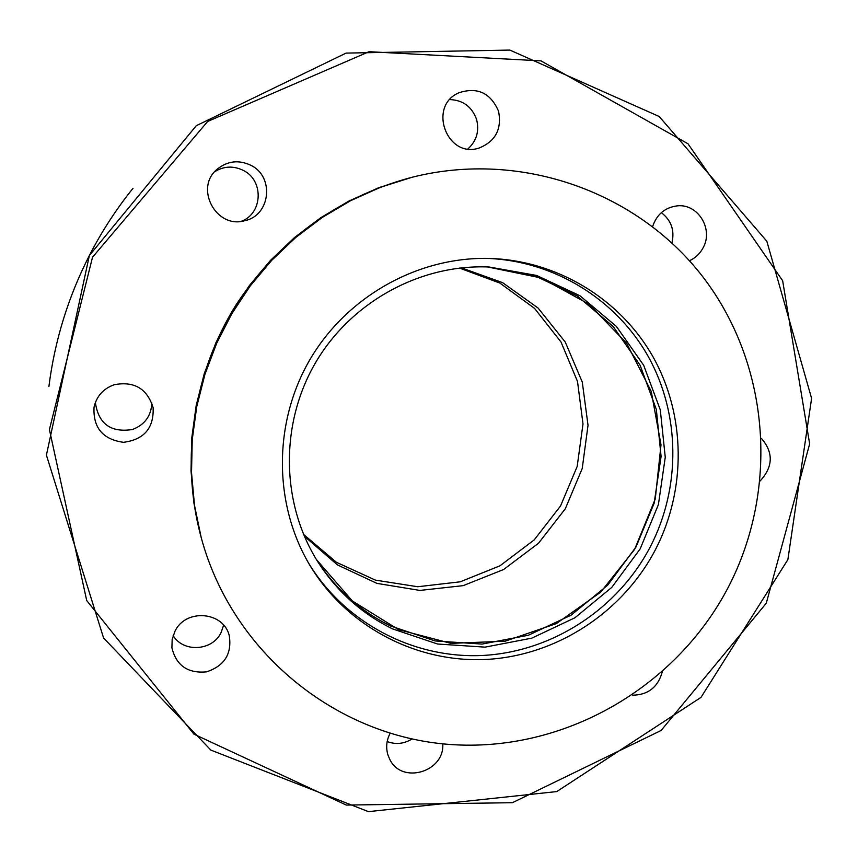 <?xml version="1.0" encoding="UTF-8"?>
<svg xmlns="http://www.w3.org/2000/svg" width="858" height="858" viewBox="0 0 858 858"><rect width="100%" height="100%" fill="white"/><g stroke="black" fill="none" stroke-linecap="round" stroke-linejoin="round"><path stroke-width="1.29" d="M304.3 536.164L337.419 564.896L376.941 583.386L419.894 590.422L463.148 585.649L503.614 569.519L538.47 543.275L565.293 508.805L582.217 468.543L588.03 425.3L582.282 382.11L565.261 342.063L538.095 308.054L502.616 282.657L461.347 267.846L502.616 282.657L538.095 308.054L565.261 342.063L582.282 382.11L588.03 425.3L582.217 468.543L565.293 508.805L538.47 543.275L503.614 569.519L463.148 585.649L419.894 590.422L376.941 583.386L337.419 564.896L304.3 536.164M303.56 534.416L336.433 562.301L375.45 580.126L417.728 586.743L460.231 581.81L499.967 565.808L534.18 539.918L560.521 506.016L577.187 466.441L583 423.938L577.509 381.456L560.993 341.977L534.523 308.354L499.871 283.065L459.47 268.061M241.13 221.343C262.709 213.899 264.2 180.416 243.307 170.41C233.483 165.626 223.959 166.055 214.747 171.675M467.953 148.895C476.608 140.905 479.483 131.081 476.565 119.412C471.932 106.746 463.03 100.129 449.86 99.571M671.943 242.9C674.817 230.352 671.278 220.281 661.325 212.666M250.868 165.304C274.742 176.694 270.442 215.551 244.841 220.667C216.195 229.397 193.876 187.73 217.406 169.015C227.713 160.875 238.867 159.642 250.868 165.304M114.2 384.727C134.159 380.952 147.136 388.588 153.121 407.636C154 428.056 144.133 439.618 123.498 442.31C102.831 439.446 93.007 427.745 94.037 407.218C96.611 396.128 103.335 388.631 114.2 384.727M95.356 402.541C98.498 423.906 110.875 432.893 132.497 429.504C144.777 424.764 151.222 415.916 151.845 402.96M174.893 631.434C185.585 608.129 223.927 611.422 229.311 635.917C231.971 653.968 224.378 665.937 206.531 671.846C187.827 673.594 176.287 665.583 171.911 647.811L172.168 639.435L174.893 631.434M173.155 635.596C183.451 652.895 212.505 650.975 221.085 632.56L223.627 625.192M442.76 743.843C444.787 772.082 401.49 784.748 389.693 759.191L387.977 755.083C385.735 747.693 386.432 740.454 390.09 733.365M387.173 741.548C395.72 744.755 403.989 743.907 411.99 739.006M662.301 671.878C657.936 687.258 647.962 695.034 632.367 695.195M761.443 438.417C773.584 452.552 773.176 466.72 760.188 480.93M498.541 111.218C501.994 129.097 495.527 141.356 479.139 148.016C446.943 159.009 427.348 106.017 458.933 92.761C477.434 86.765 490.637 92.921 498.541 111.218M652.638 226.501C656.756 214.403 664.929 207.529 677.123 205.877C697.865 203.346 713.738 229.086 703.12 247.758C699.967 253.7 695.42 258.022 689.457 260.735M390.411 625.911C359.813 610.778 335.146 588.652 316.409 559.534L352.316 600.943L398.53 629.633L450.933 643.361L505.051 641.216L556.37 623.594L600.75 592.095L634.62 549.388L655.276 498.938L661.003 444.819L651.243 391.441L626.619 343.211L588.985 304.236L541.344 277.992L487.655 266.956L534.555 275.632L577.316 295.999L613.223 326.555L640.089 365.229L656.338 409.459L661.089 456.445L654.128 503.271L635.96 547.05L607.721 585.135L571.117 615.165L528.367 635.252L482.067 644.079L435.081 640.947L390.411 625.911M392.503 628.871C361.218 613.384 336.1 590.69 317.17 560.767C280.909 502.488 279.923 423.616 315.594 362.602C351.351 301.641 420.624 263.91 489.189 267.02L536.615 275.45L579.911 295.731L616.344 326.372L643.672 365.272L660.285 409.856L665.261 457.271L658.408 504.568L640.197 548.841L611.797 587.365L574.903 617.781L531.778 638.148L485.049 647.136L437.612 644.026L392.503 628.871M486.583 258.376C553.839 260.596 616.205 299.249 648.391 356.767C680.373 414.457 680.877 487.441 650.503 546.407C618.243 608.461 553.367 651.286 483.933 655.394C414.553 659.298 345.141 623.509 308.397 562.805M655.63 549.292C622.919 612.215 556.992 655.555 486.583 659.427C416.216 663.095 346.01 626.297 309.32 564.371C273.359 503.378 273.273 422.361 310.038 359.405C346.932 296.525 417.621 256.917 488.406 258.408C556.66 260.028 620.237 298.841 653.12 357.025C685.799 415.39 686.443 489.478 655.63 549.292M728.56 586.722C676.04 687.966 563.352 752.874 449.538 744.444C335.875 736.089 232.089 652.434 201.169 537.44L194.509 505.373L191.516 472.608L192.246 439.575L196.729 406.713L204.901 374.485L216.656 343.318L231.853 313.642L250.289 285.853L271.707 260.339L295.806 237.43L322.265 217.449L350.707 200.622L380.738 187.194L411.969 177.295C522.05 149.367 640.293 192.814 705.297 280.073C770.312 367.503 778.56 490.057 728.56 586.722M133.022 188.277C116.195 209.213 101.641 231.628 89.35 255.534C68.2 296.986 54.719 340.658 48.895 386.561M92.525 257.207L207.668 121.45L369.037 51.695L540.99 60.875L687.987 143.769L782.646 280.716L809.652 443.918L766.28 603.228L661.11 730.469L512.419 802.691L346.31 805.072L193.929 734.148L86.712 600.546L49.41 429.568L92.525 257.207M201.169 537.44L193.983 503.464L191.012 470.945L191.742 438.148L196.182 405.544L204.29 373.552L215.959 342.621L231.049 313.17L249.346 285.596L270.602 260.264L294.519 237.537L320.774 217.696L349.013 200.997L378.828 187.666L411.969 177.295M89.35 255.534L196.257 125.718L346.064 53.099L509.856 50.075L659.18 116.495L766.827 241.216L811.593 398.402L787.88 559.62L700.975 697.393L556.735 791.591L368.468 811.636L210.886 750.117L103.593 638.02L46.407 455.137L89.35 255.534M200.59 535.306C180.223 458.526 193.286 372.758 236.454 304.247C279.011 240.026 336.808 197.887 409.824 177.842"/></g></svg>
